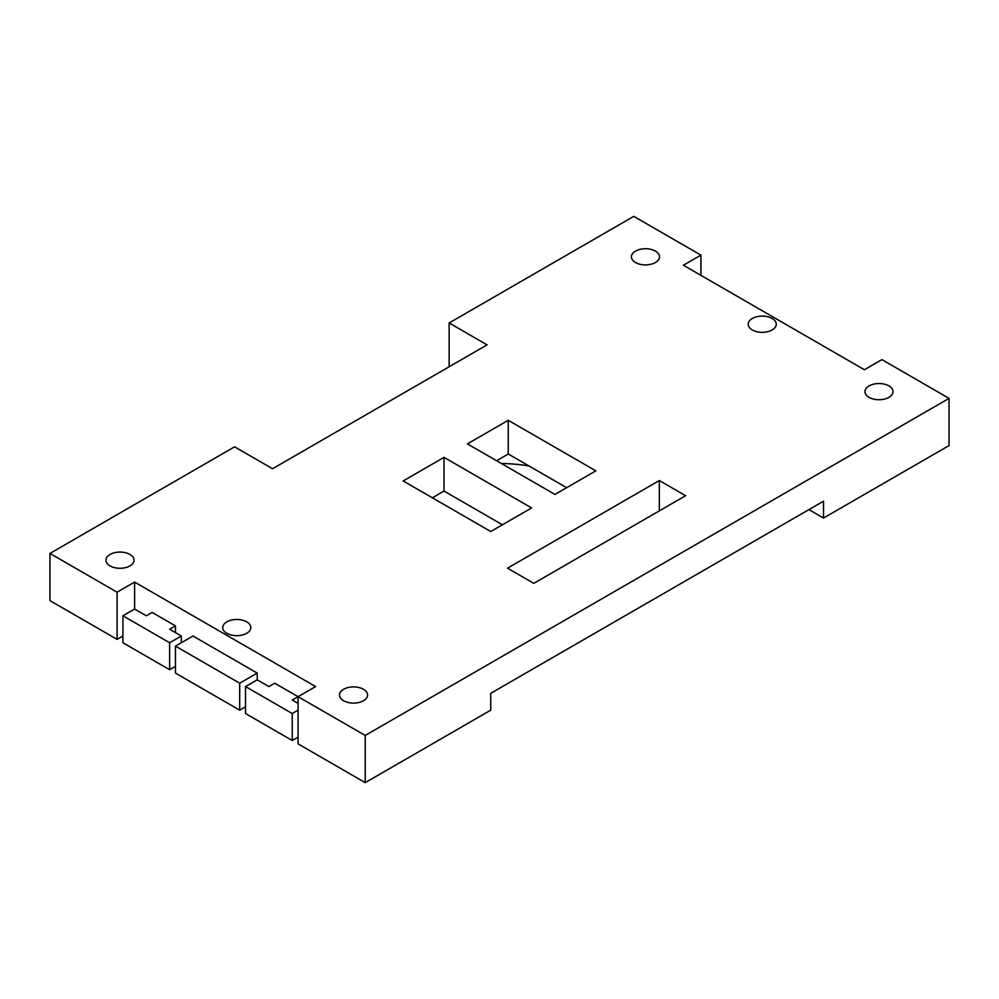 <?xml version="1.0" encoding="UTF-8"?>
<svg xmlns="http://www.w3.org/2000/svg" width="999" height="999" viewBox="0 0 999 999"><rect width="100%" height="100%" fill="white"/><g stroke="black" fill="none" stroke-linecap="round" stroke-linejoin="round"><path stroke-width="1.5" d="M122.927 636.013L117.095 639.385L49.95 600.624L49.95 553.434L234.59 446.828L272.54 468.743L487.087 344.867L449.15 322.964L633.778 216.358L700.923 255.12L700.923 275.349M49.95 553.434L117.095 592.195L134.603 582.08L315.597 686.575L298.077 696.69L365.222 735.451L949.05 398.376L881.905 359.615L864.397 369.73L683.403 265.235L700.923 255.12M655.381 251.074A14.036 8.104 0 0 0 640.084 249.325A14.036 8.104 0 0 0 631.418 256.805A14.036 8.104 0 0 0 645.454 264.91A14.036 8.104 0 0 0 659.49 256.805A14.036 8.104 0 0 0 655.381 251.074M772.152 318.494A14.036 8.104 0 0 0 756.855 316.733A14.036 8.104 0 0 0 748.189 324.225A14.036 8.104 0 0 0 762.225 332.33A14.036 8.104 0 0 0 776.26 324.225A14.036 8.104 0 0 0 772.152 318.494M554.969 494.443L467.395 443.881L508.254 420.292L595.829 470.854L554.969 494.443M129.932 554.445A14.036 8.104 0 0 0 114.635 552.684A14.036 8.104 0 0 0 105.969 560.177A14.036 8.104 0 0 0 120.005 568.281A14.036 8.104 0 0 0 134.041 560.177A14.036 8.104 0 0 0 129.932 554.445M490.746 531.518L403.171 480.956L444.031 457.367L531.605 507.929L490.746 531.518M246.703 621.853A14.036 8.104 0 0 0 231.406 620.104A14.036 8.104 0 0 0 222.74 627.584A14.036 8.104 0 0 0 236.775 635.689A14.036 8.104 0 0 0 250.811 627.584A14.036 8.104 0 0 0 246.703 621.853M888.91 385.901A14.036 8.104 0 0 0 873.613 384.153A14.036 8.104 0 0 0 864.959 391.633A14.036 8.104 0 0 0 878.995 399.737A14.036 8.104 0 0 0 893.031 391.633A14.036 8.104 0 0 0 888.91 385.901M533.803 583.341L507.529 568.181L659.328 480.544L685.601 495.704L533.803 583.341M363.461 689.273A14.036 8.104 0 0 0 348.176 687.512A14.036 8.104 0 0 0 339.51 695.004A14.036 8.104 0 0 0 353.546 703.109A14.036 8.104 0 0 0 367.582 695.004A14.036 8.104 0 0 0 363.461 689.273M949.05 398.376L949.05 445.566L823.526 518.044L808.928 509.615M181.306 642.757L181.306 636.013L169.63 642.757L122.927 615.784L122.927 642.757L169.63 669.717L175.474 666.345M175.474 646.128L192.994 636.013L257.205 673.089L239.698 683.204L175.474 646.128L175.474 673.089L239.698 710.164L245.529 706.805M298.077 710.164L292.245 713.536L245.529 686.575L245.529 713.536L292.245 740.509L298.077 737.137M257.205 673.089L257.205 679.832L268.881 686.575L274.725 683.204L298.077 696.69L298.077 743.88L365.222 782.642L365.222 735.451M823.526 518.044L823.526 501.186L490.746 693.318L490.746 710.164L365.222 782.642M529.058 466.009A103.209 59.59 0 0 0 501.398 463.524M449.15 322.964L449.15 366.783M134.603 582.08L134.603 609.053L146.279 615.784L152.123 612.424L175.474 625.898L175.474 632.642M117.095 592.195L117.095 639.385M496.578 460.739L508.254 453.996L508.254 420.292M508.254 453.996L566.645 487.699M432.355 497.814L444.031 491.071L444.031 457.367M444.031 491.071L502.422 524.775M659.328 510.876L659.328 480.544M122.927 615.784L134.603 609.053M169.63 642.757L169.63 669.717M175.474 625.898L169.63 629.27L181.306 636.013M239.698 683.204L239.698 710.164M245.529 686.575L257.205 679.832M292.245 713.536L292.245 740.509M298.077 696.69L292.245 700.062L298.077 703.433"/></g></svg>
